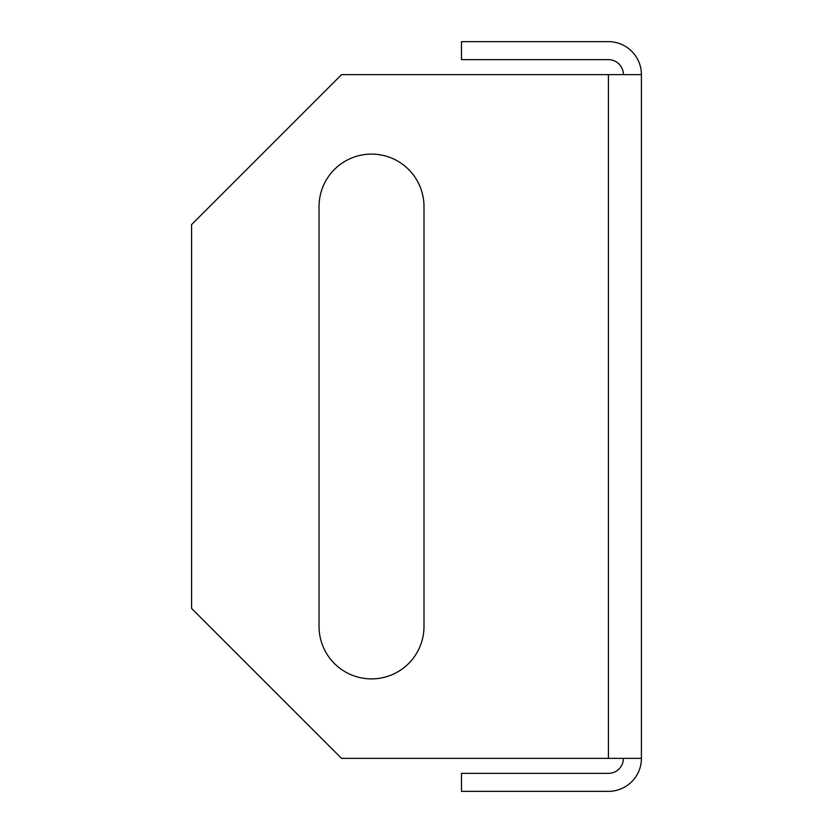 <?xml version="1.0" encoding="UTF-8"?>
<svg xmlns="http://www.w3.org/2000/svg" width="833" height="833" viewBox="0 0 833 833"><rect width="100%" height="100%" fill="white"/><g stroke="black" fill="none" stroke-linecap="round" stroke-linejoin="round"><path stroke-width="1.25" d="M641.41 74.637L641.41 758.363L341.53 758.363L191.59 608.423L191.59 224.577L341.53 74.637L641.41 74.637A32.987 32.987 0 0 0 608.423 41.65L461.482 41.65L461.482 59.643L608.423 59.643A14.994 14.994 0 0 1 623.417 74.637M319.039 626.416A52.479 52.479 0 0 0 371.518 678.895A52.479 52.479 0 0 0 423.997 626.416A52.479 52.479 0 0 1 371.518 678.895A52.479 52.479 0 0 1 319.039 626.416L319.039 206.584A52.479 52.479 0 0 1 371.518 154.105A52.479 52.479 0 0 1 423.997 206.584A52.479 52.479 0 0 0 371.518 154.105A52.479 52.479 0 0 0 319.039 206.584M423.997 206.584L423.997 626.416M641.41 758.363A32.987 32.987 0 0 1 608.423 791.35L461.482 791.35L461.482 773.357L608.423 773.357A14.994 14.994 0 0 0 623.417 758.363M608.423 74.637L608.423 758.363"/></g></svg>
